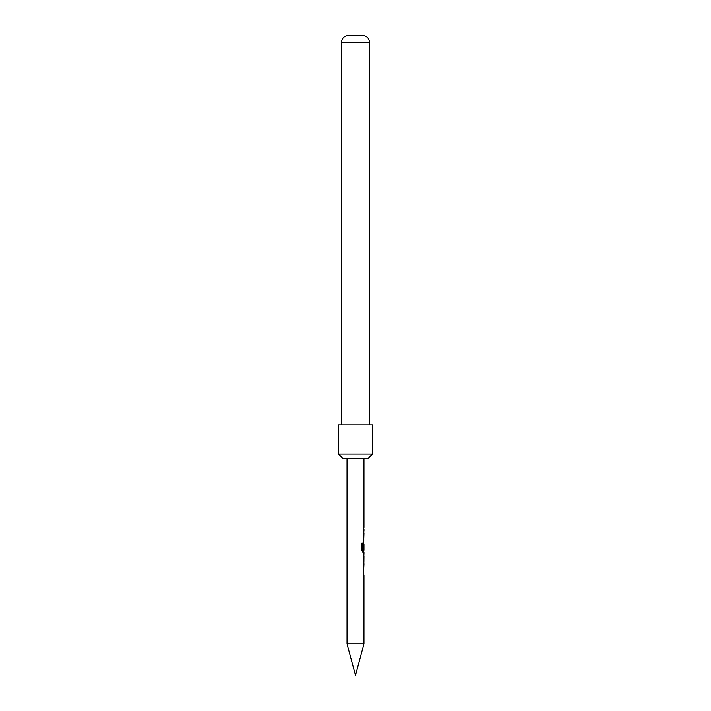 <?xml version="1.0" encoding="UTF-8"?>
<svg xmlns="http://www.w3.org/2000/svg" width="711" height="711" viewBox="0 0 711 711"><rect width="100%" height="100%" fill="white"/><g stroke="black" fill="none" stroke-linecap="round" stroke-linejoin="round"><path stroke-width="1.07" d="M347.039 643.864L355.5 675.45L363.961 643.864L347.039 643.864L347.039 458.764M372.431 424.911L338.569 424.911L338.569 454.107L372.431 454.107L372.431 424.911M372.431 454.107L367.774 458.764L343.226 458.764L338.569 454.107M369.462 42.305L341.538 42.305A6.772 6.772 0 0 1 347.883 35.55L363.117 35.55A6.772 6.772 0 0 1 369.462 42.305L369.462 424.911M341.538 42.305L341.538 424.911M363.961 643.864L363.961 575.306L363.463 575.306L363.961 563.752M363.872 554.216L363.872 563.752M363.961 555.993L363.899 561.974L363.961 555.993M363.961 458.764L363.961 527.313L363.463 527.313L363.463 529.091L363.961 529.091L363.961 531.108L363.463 531.108L363.463 532.886L363.961 532.886L363.463 549.416L363.961 544.244L363.961 550.225L362.903 550.11L362.903 543.08L361.89 543.08L361.89 550.545L362.85 552.198L363.961 552.198L363.961 554.216M363.792 544.244L363.703 542.662M363.721 549.416L363.89 544.359M362.761 550.11L362.761 543.08M363.721 561.859L363.89 556.109M363.792 527.313L363.792 529.091M363.792 531.108L363.792 532.886M363.792 538.867L363.792 540.644M363.792 550.225L363.792 552.198M363.792 554.278L363.792 555.993M363.792 561.974L363.792 563.699M363.792 565.769L363.792 567.547M363.792 573.528L363.792 575.306"/></g></svg>
